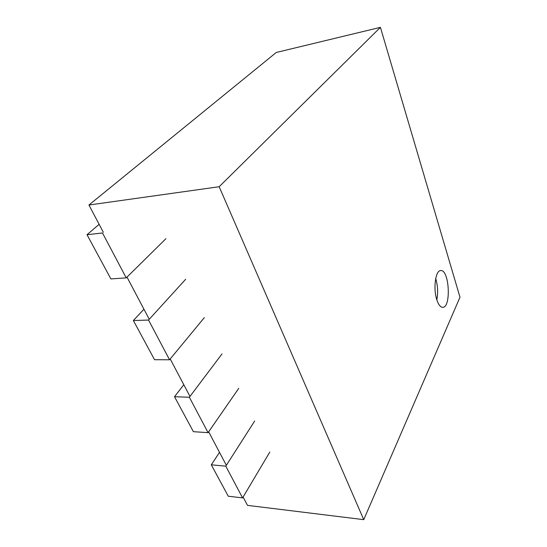 <?xml version="1.0" encoding="UTF-8"?>
<svg xmlns="http://www.w3.org/2000/svg" width="547" height="547" viewBox="0 0 547 547"><rect width="100%" height="100%" fill="white"/><g stroke="black" fill="none" stroke-linecap="round" stroke-linejoin="round"><path stroke-width="0.82" d="M219.169 186.725L88.935 205.022L276.269 52.471L380.418 27.35L459.979 297.226L363.741 519.65L219.169 186.725L380.418 27.35M436.807 299.729C438.448 304.72 440.41 307.257 442.687 307.332C451.412 307.722 449.319 269.322 440.711 270.567C435.569 270.177 433.012 288.44 436.807 299.729M243.094 497.032L247.497 505.366L363.741 519.65M88.935 205.022L103.315 232.256M126.993 277.11L149.249 319.27M170.213 358.976L189.98 396.425M208.66 431.809L226.342 465.292M436.841 299.852C438.174 292.652 437.798 285.548 435.699 278.526M211.299 464.813L225.795 466.153L242.581 497.9L228.263 496.218L211.299 464.813L219.511 452.355M254.67 421.012L225.795 466.153M269.794 452.082L242.581 497.9M174.514 396.712L189.358 397.252L208.079 432.65L193.406 431.686L174.514 396.712L183.806 384.719M222.007 353.916L189.358 397.252M238.759 388.336L208.079 432.65M133.365 320.521L148.545 320.05L169.549 359.776L154.534 359.714L133.365 320.521L143.936 309.199M185.659 279.264L148.545 320.05M204.332 317.616L169.549 359.776M87.021 234.718L102.494 232.967L126.234 277.862L110.904 278.929L87.021 234.718L99.123 224.325M165.912 238.697L126.234 277.862"/></g></svg>
